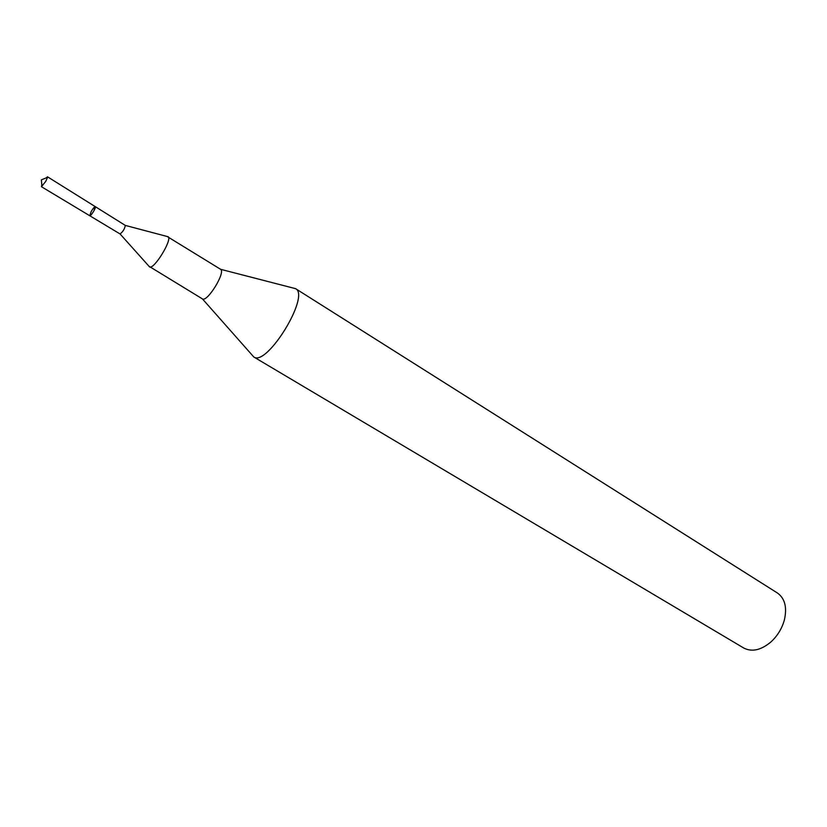 <?xml version="1.0" encoding="UTF-8"?>
<svg xmlns="http://www.w3.org/2000/svg" width="827" height="827" viewBox="0 0 827 827"><rect width="100%" height="100%" fill="white"/><g stroke="black" fill="none" stroke-linecap="round" stroke-linejoin="round"><path stroke-width="1.24" d="M89.75 215.744C90.577 215.713 91.931 214.131 93.823 210.988L95.312 206.667L125.301 225.409C124.66 228.934 122.913 231.777 120.07 233.958L89.75 215.744C90.712 216.643 96.552 207.112 95.312 206.667C94.485 206.709 93.131 208.301 91.239 211.423L89.75 215.744L41.443 186.716L41.815 184.907M251.759 354.68L253.796 356.975C266.883 366.93 310.445 295.818 295.632 288.675L292.665 287.91M148.953 266.222L202.45 298.919C207.401 302.32 225.874 272.166 220.602 269.302L167.168 236.491M149.47 266.894L149.625 266.966C154.018 269.716 172.585 239.416 168.139 236.749L167.995 236.646M253.672 356.902L743.7 647.996C751.929 652.245 761.016 650.218 770.971 641.907C777.483 635.88 781.949 628.592 784.358 620.043C787.242 607.411 784.926 598.397 777.401 592.99L295.518 288.602M46.064 177.96L47.511 176.813L47.563 177.36L45.712 181.413L41.443 186.716M202.45 298.919L253.796 356.975M220.602 269.302L295.632 288.675M120.07 233.958L149.625 266.966M125.301 225.409L168.139 236.749M95.312 206.667L47.511 176.813M47.563 177.36L41.36 179.852L41.96 186.52"/></g></svg>
